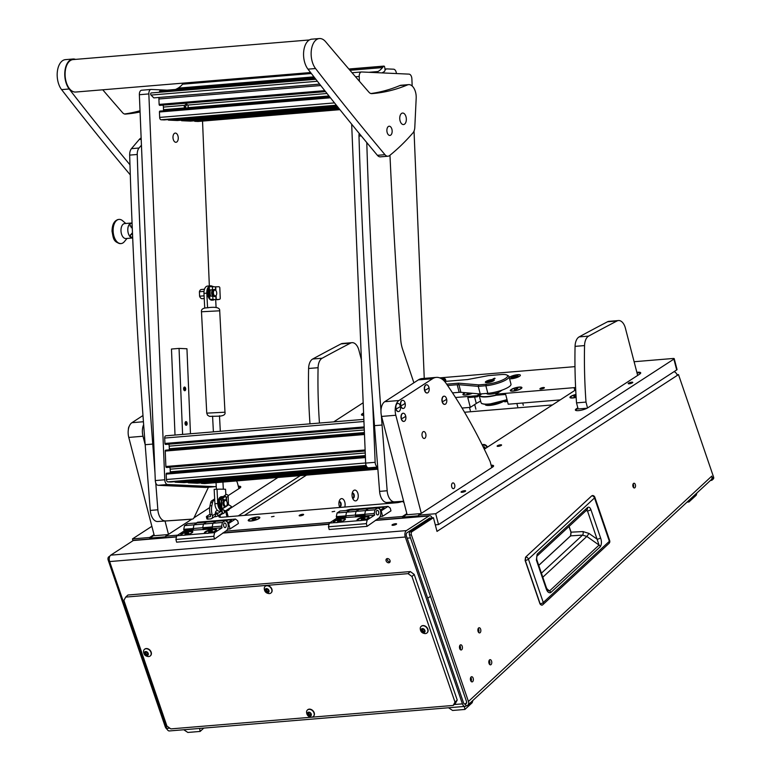 <?xml version="1.0" encoding="UTF-8"?>
<svg xmlns="http://www.w3.org/2000/svg" width="771" height="771" viewBox="0 0 771 771"><rect width="100%" height="100%" fill="white"/><g stroke="black" fill="none" stroke-linecap="round" stroke-linejoin="round"><path stroke-width="1.16" d="M634.899 487.715A2.371 1.34 85.3 0 0 635.439 485.007A2.371 1.34 85.3 0 0 633.974 483.244A2.371 1.34 85.3 0 0 633.454 483.494A2.371 1.34 85.3 0 0 632.904 486.202A2.371 1.34 85.3 0 0 634.369 487.966A2.371 1.34 85.3 0 0 634.899 487.715M633.367 487.349A2.371 1.34 85.3 0 0 633.087 484.015M387.341 558.57A2.371 1.783 -132.8 0 0 386.454 558.946A2.371 1.783 -132.8 0 0 386.377 561.394A2.371 1.783 -132.8 0 0 388.786 562.791A2.371 1.783 -132.8 0 0 389.673 562.425A2.371 1.783 -132.8 0 0 389.75 559.977A2.371 1.783 -132.8 0 0 387.341 558.57M387.167 558.599A2.371 1.783 -132.8 0 0 387.803 560.777A2.371 1.783 -132.8 0 0 389.904 561.76A2.371 1.783 -132.8 0 0 390.078 561.741M395.523 523.721A2.371 0.569 -14.6 0 0 393.123 524.299A2.371 0.569 -14.6 0 0 392.005 525.109A2.371 0.569 -14.6 0 0 393.075 525.311A2.371 0.569 -14.6 0 0 395.465 524.733A2.371 0.569 -14.6 0 0 396.593 523.914A2.371 0.569 -14.6 0 0 395.523 523.721M167.201 729.385A4.616 3.479 -132.8 0 1 165.206 726.658L108.171 560.064A2.313 1.311 -94.7 0 1 108.586 556.97A2.313 1.311 -94.7 0 1 108.721 556.864L109.916 556.084M489.518 664.303A2.602 1.475 85.3 0 0 489.18 660.352M491.088 664.563A2.602 1.475 85.3 0 0 491.686 661.595A2.602 1.475 85.3 0 0 490.077 659.658A2.602 1.475 85.3 0 0 489.508 659.928A2.602 1.475 85.3 0 0 488.901 662.906A2.602 1.475 85.3 0 0 490.51 664.843A2.602 1.475 85.3 0 0 491.088 664.563M471.091 681.362A2.602 1.475 85.3 0 0 470.763 677.41M472.671 681.622A2.602 1.475 85.3 0 0 473.269 678.653A2.602 1.475 85.3 0 0 471.659 676.716A2.602 1.475 85.3 0 0 471.081 676.986A2.602 1.475 85.3 0 0 470.483 679.964A2.602 1.475 85.3 0 0 472.093 681.892A2.602 1.475 85.3 0 0 472.671 681.622M478.579 632.384A2.602 1.475 85.3 0 0 478.251 628.423M480.16 632.644A2.602 1.475 85.3 0 0 480.757 629.666A2.602 1.475 85.3 0 0 479.148 627.739A2.602 1.475 85.3 0 0 478.569 628.008A2.602 1.475 85.3 0 0 477.972 630.986A2.602 1.475 85.3 0 0 479.581 632.914A2.602 1.475 85.3 0 0 480.16 632.644M460.162 649.442A2.602 1.475 85.3 0 0 459.834 645.481M461.742 649.702A2.602 1.475 85.3 0 0 462.34 646.724A2.602 1.475 85.3 0 0 460.73 644.797A2.602 1.475 85.3 0 0 460.152 645.067A2.602 1.475 85.3 0 0 459.555 648.045A2.602 1.475 85.3 0 0 461.164 649.972A2.602 1.475 85.3 0 0 461.742 649.702M176.443 536.944L133.277 540.529L110.745 555.159L406.404 530.602L428.927 515.982L375.313 520.435M406.404 530.602A4.616 2.621 85.3 0 0 405.295 537.011L462.417 703.856A4.616 2.621 85.3 0 0 465.038 706.39A4.616 2.621 85.3 0 0 466.06 705.908L465.356 703.856A2.313 1.311 85.3 0 1 464.846 704.096A2.313 1.311 85.3 0 1 463.535 702.824L406.413 535.98A2.313 1.311 85.3 0 1 406.963 532.78L429.495 518.151A2.313 1.311 85.3 0 1 429.861 518.016A2.313 1.311 85.3 0 1 430.71 518.44M405.295 537.011L109.646 561.567L166.767 728.412A4.616 2.621 -94.7 0 0 169.379 730.947L465.038 706.39M633.434 484.737L632.866 484.786M710.438 480.458L711.305 480.391A2.313 1.735 -132.8 0 0 712.163 480.025A2.313 1.735 -132.8 0 0 712.491 478.174L711.787 476.112A4.616 3.479 47.2 0 1 711.132 479.813L467.795 705.176A4.616 3.479 -132.8 0 0 468.44 701.475L711.787 476.112M109.646 561.567A4.616 2.621 -94.7 0 1 110.745 555.159M464.296 703.942L465.356 703.856A2.313 1.735 -132.8 0 0 466.224 703.489A2.313 1.735 -132.8 0 0 466.551 701.629L409.507 535.045A2.313 1.311 85.3 0 1 410.066 531.836L431.548 517.89L433.447 517.726L411.955 531.682A2.313 1.311 85.3 0 0 411.406 534.881L468.44 701.475M466.06 705.908A4.616 3.479 -132.8 0 0 467.795 705.176M677.083 374.725L678.499 374.61L713.609 477.143A2.313 1.735 47.2 0 1 713.281 478.993L712.163 480.025M678.499 374.61L437.003 531.402L433.447 517.726M674.095 371.641A4.616 3.633 57 0 1 677.304 375.39M133.277 540.529A4.616 2.621 -94.7 0 1 134.019 540.269L176.492 536.741M432.126 517.842A4.616 2.621 85.3 0 0 429.669 515.712A4.616 2.621 85.3 0 0 428.927 515.982M410.49 537.898L407.165 538.177M525.552 557.288L525.311 560.478L525.774 556.961L591.858 495.763A2.66 1.995 47.2 0 1 594.518 497.95A2.66 0.887 -18.9 0 0 594.846 497.266A2.66 2.66 0 0 0 592.6 495.483M525.196 560.478L539.951 603.789L541.791 605.245A2.66 2.66 0 0 0 542.9 604.628A2.66 1.995 -132.8 0 0 543.276 602.498L528.434 559.148L594.518 497.95L609.36 541.3L543.276 602.498A2.66 0.887 -18.9 0 1 540.153 603.828L525.311 560.478A2.66 0.887 -18.9 0 0 528.434 559.148A2.66 1.995 47.2 0 0 525.774 556.961L591.627 495.936M587.068 509.737A2.66 1.995 -132.8 0 0 587.444 507.607C588.813 506.653 589.95 507.308 590.875 509.573A2.66 0.887 161.1 0 1 587.492 510.942L599.077 545.087L549.578 590.933L548.017 590.547L546.379 587.666L536.703 559.409A2.66 0.887 -18.9 0 1 536.375 560.083L537.136 554.204A2.66 1.995 47.2 0 1 536.761 556.334L587.068 509.737M590.875 509.573L600.561 537.859C601.794 541.319 601.708 544.278 600.291 546.716L550.793 592.552C548.788 593.284 547.208 591.877 546.051 588.34A2.66 0.887 -18.9 0 0 546.379 587.666M550.793 592.552A2.66 1.995 -132.8 0 0 549.578 590.933L546.88 588.89M600.291 546.716A2.66 1.995 -132.8 0 0 599.077 545.087L586.837 536.433L582.519 535.122L570.656 535.855L571.128 532.298L569.104 526.381M600.561 537.859A2.66 0.887 161.1 0 1 597.178 539.218L589.015 533.455L582.992 531.566A2.66 1.407 -93.6 0 1 582.519 535.122L541.425 573.181M586.076 510.161L587.492 510.942L586.076 510.662M414.21 574.424L411.974 576.496L454.986 702.121L457.222 700.058L455.43 703.383L453.203 705.446L170.815 728.894L166.912 726.041L123.9 600.416L125.683 597.091L408.071 573.643L410.307 571.571L414.21 574.424L457.222 700.058M125.683 597.091L127.919 595.019L410.307 571.571M453.203 705.446L454.986 702.121M411.974 576.496L408.071 573.643M687.048 502.123L688.956 501.96L696.213 495.242L696.888 493.016M688.696 500.601L688.956 501.96M448.529 707.768L452.606 710.467L464.923 709.445L472.18 702.718L472.854 700.492M464.344 706.448L464.923 709.445M183.768 729.752L187.845 732.45L200.161 731.428L203.766 728.094M199.583 728.441L200.161 731.428M421.727 629.541A0.655 0.492 47.2 0 1 421.515 629.522L421.38 630.283A0.655 0.492 47.2 0 1 421.689 631.198L422.335 631.902A0.655 0.492 47.2 0 1 423.212 632.297L423.992 632.23A0.655 0.492 47.2 0 1 424.561 631.719L424.705 630.948A0.655 0.492 47.2 0 1 424.387 630.032L423.751 629.338A0.655 0.492 47.2 0 1 422.865 628.943L422.084 629.001A0.655 0.492 47.2 0 1 421.727 629.541M422.055 629.367L422.219 629.512A0.655 0.492 47.2 0 1 422.527 630.427L423.163 631.131A0.655 0.492 47.2 0 1 424.05 631.526L424.204 631.719M422.344 628.577A2.284 1.725 47.2 0 1 424.917 630.466A2.284 1.725 47.2 0 1 423.742 632.654A2.284 1.725 47.2 0 1 421.168 630.774A2.284 1.725 47.2 0 1 422.344 628.577M422.72 625.763A4.385 3.306 47.2 0 1 427.182 628.365A4.385 3.306 47.2 0 1 427.038 632.895A4.385 3.306 47.2 0 1 425.399 633.589A4.385 3.306 47.2 0 1 425.158 633.598C421.959 633.27 420.32 631.497 420.224 628.278A4.385 3.306 47.2 0 1 421.072 626.457A4.385 3.306 47.2 0 1 422.72 625.763M427.144 632.798A4.385 3.306 -132.8 0 0 427.25 632.702A4.385 3.306 -132.8 0 0 427.394 628.163A4.385 3.306 -132.8 0 0 422.932 625.57A4.385 3.306 -132.8 0 0 421.284 626.264A4.385 3.306 -132.8 0 0 421.188 626.36M421.968 629.444L422.72 628.75A0.655 0.492 47.2 0 1 422.556 628.77M424.831 631.459A0.655 0.492 47.2 0 1 424.879 631.112L424.108 631.796M145.025 652.517A0.655 0.492 47.2 0 1 144.813 652.497L144.678 653.268A0.655 0.492 47.2 0 1 144.987 654.174L145.632 654.878A0.655 0.492 47.2 0 1 146.519 655.273L147.29 655.205A0.655 0.492 47.2 0 1 147.868 654.695L148.003 653.924A0.655 0.492 47.2 0 1 147.695 653.018L147.049 652.314A0.655 0.492 47.2 0 1 146.162 651.919L145.391 651.977A0.655 0.492 47.2 0 1 145.025 652.517M145.353 652.343L145.517 652.488A0.655 0.492 47.2 0 1 145.825 653.403L146.471 654.107A0.655 0.492 47.2 0 1 147.348 654.502L147.502 654.695M145.642 651.553A2.284 1.725 47.2 0 1 148.215 653.442A2.284 1.725 47.2 0 1 147.039 655.629A2.284 1.725 47.2 0 1 144.466 653.75A2.284 1.725 47.2 0 1 145.642 651.553M146.018 648.739A4.385 3.306 47.2 0 1 150.48 651.341A4.385 3.306 47.2 0 1 150.335 655.87A4.385 3.306 47.2 0 1 148.697 656.564A4.385 3.306 47.2 0 1 148.456 656.584C145.256 656.246 143.618 654.473 143.531 651.254A4.385 3.306 47.2 0 1 144.37 649.433A4.385 3.306 47.2 0 1 146.018 648.739M150.441 655.774A4.385 3.306 -132.8 0 0 150.547 655.678A4.385 3.306 -132.8 0 0 150.692 651.138A4.385 3.306 -132.8 0 0 146.23 648.546A4.385 3.306 -132.8 0 0 144.582 649.24A4.385 3.306 -132.8 0 0 144.485 649.336M148.128 654.434A0.655 0.492 47.2 0 1 148.177 654.087L147.415 654.772M308.053 713.117A0.655 0.492 47.2 0 1 307.841 713.088L307.706 713.859A0.655 0.492 47.2 0 1 308.014 714.775L308.66 715.469A0.655 0.492 47.2 0 1 309.547 715.873L310.327 715.806A0.655 0.492 47.2 0 1 310.896 715.286L311.031 714.524A0.655 0.492 47.2 0 1 310.723 713.609L310.077 712.905A0.655 0.492 47.2 0 1 309.2 712.51L308.419 712.577A0.655 0.492 47.2 0 1 308.053 713.117M308.381 712.934L308.545 713.079A0.655 0.492 47.2 0 1 308.853 713.994L309.499 714.698A0.655 0.492 47.2 0 1 310.385 715.093L310.53 715.286M308.67 712.153A2.284 1.725 47.2 0 1 311.243 714.033A2.284 1.725 47.2 0 1 310.067 716.23A2.284 1.725 47.2 0 1 307.494 714.341A2.284 1.725 47.2 0 1 308.67 712.153M309.046 709.339A4.385 3.306 47.2 0 1 313.508 711.932A4.385 3.306 47.2 0 1 313.363 716.471A4.385 3.306 47.2 0 1 311.725 717.165A4.385 3.306 47.2 0 1 311.484 717.175C308.284 716.837 306.646 715.064 306.559 711.855A4.385 3.306 47.2 0 1 307.407 710.033A4.385 3.306 47.2 0 1 309.046 709.339M313.469 716.365A4.385 3.306 -132.8 0 0 313.575 716.269A4.385 3.306 -132.8 0 0 313.72 711.739A4.385 3.306 -132.8 0 0 309.258 709.137A4.385 3.306 -132.8 0 0 307.619 709.831A4.385 3.306 -132.8 0 0 307.513 709.937M308.294 713.011L309.046 712.317A0.655 0.492 47.2 0 1 308.892 712.337M311.156 715.025A0.655 0.492 47.2 0 1 311.205 714.678L310.443 715.372M265.744 589.545A0.655 0.492 47.2 0 1 265.532 589.526L265.397 590.287A0.655 0.492 47.2 0 1 265.716 591.203L266.352 591.906A0.655 0.492 47.2 0 1 267.238 592.301L268.019 592.234A0.655 0.492 47.2 0 1 268.587 591.714L268.722 590.952A0.655 0.492 47.2 0 1 268.414 590.037L267.768 589.333A0.655 0.492 47.2 0 1 266.891 588.938L266.111 589.005A0.655 0.492 47.2 0 1 265.744 589.545M266.072 589.362L266.236 589.516A0.655 0.492 47.2 0 1 266.544 590.422L267.19 591.126A0.655 0.492 47.2 0 1 268.077 591.521L268.221 591.714M266.361 588.581A2.284 1.725 47.2 0 1 268.934 590.461A2.284 1.725 47.2 0 1 267.759 592.658A2.284 1.725 47.2 0 1 265.185 590.779A2.284 1.725 47.2 0 1 266.361 588.581M266.737 585.767A4.385 3.306 47.2 0 1 271.199 588.36A4.385 3.306 47.2 0 1 271.064 592.899A4.385 3.306 47.2 0 1 269.416 593.593A4.385 3.306 47.2 0 1 269.175 593.603C265.976 593.265 264.337 591.492 264.251 588.283A4.385 3.306 47.2 0 1 265.099 586.461A4.385 3.306 47.2 0 1 266.737 585.767M271.161 592.793A4.385 3.306 -132.8 0 0 271.276 592.706A4.385 3.306 -132.8 0 0 271.411 588.167A4.385 3.306 -132.8 0 0 266.949 585.565A4.385 3.306 -132.8 0 0 265.311 586.259A4.385 3.306 -132.8 0 0 265.205 586.365M265.995 589.439L266.737 588.745A0.655 0.492 47.2 0 1 266.583 588.774M268.857 591.463A0.655 0.492 47.2 0 1 268.896 591.106L268.135 591.8M509.564 378.744A6.062 1.455 -14.6 0 0 519.481 376.315A6.062 1.455 -14.6 0 0 520.367 375.198A6.062 1.455 -14.6 0 0 515.953 374.918A6.062 1.455 -14.6 0 0 509.525 377.144A6.062 1.455 -14.6 0 0 509.207 377.366M334.701 511.298L332.118 511.761L334.701 511.298M274.052 516.339L271.469 516.801L274.052 516.339M632.422 382.821A2.371 0.569 -14.6 0 0 632.779 382.387A2.371 0.569 -14.6 0 0 631.054 382.271A2.371 0.569 -14.6 0 0 628.538 383.139A2.371 0.569 -14.6 0 0 628.192 383.572A2.371 0.569 -14.6 0 0 629.917 383.688A2.371 0.569 -14.6 0 0 632.422 382.821M465.279 491.329A2.371 0.569 -14.6 0 0 465.636 490.896A2.371 0.569 -14.6 0 0 463.911 490.79A2.371 0.569 -14.6 0 0 461.395 491.657A2.371 0.569 -14.6 0 0 461.048 492.091A2.371 0.569 -14.6 0 0 462.773 492.197A2.371 0.569 -14.6 0 0 465.279 491.329M303.292 514.922A2.313 0.559 -14.6 0 0 303.629 514.498A2.313 0.559 -14.6 0 0 301.953 514.392A2.313 0.559 -14.6 0 0 299.505 515.24A2.313 0.559 -14.6 0 0 299.158 515.664A2.313 0.559 -14.6 0 0 300.844 515.77A2.313 0.559 -14.6 0 0 303.292 514.922M544.047 388.131A2.313 0.559 -14.6 0 0 544.384 387.707A2.313 0.559 -14.6 0 0 542.697 387.601A2.313 0.559 -14.6 0 0 540.249 388.449A2.313 0.559 -14.6 0 0 539.912 388.873A2.313 0.559 -14.6 0 0 541.589 388.979A2.313 0.559 -14.6 0 0 544.047 388.131A4.009 4.009 0 0 0 540.442 389.076M575.966 394.434A6.004 1.446 -14.6 0 0 570.829 396.381A6.004 1.446 -14.6 0 0 570.222 397.778A6.004 1.446 -14.6 0 0 576.149 397.364M363.604 413.034A6.004 1.446 -14.6 0 0 362.36 413.69A6.004 1.446 -14.6 0 0 361.744 415.097A6.004 1.446 -14.6 0 0 363.7 415.328M512.079 389.008L511.366 389.49A23.091 5.542 -14.6 0 0 512.079 389.008A6.004 1.446 -14.6 0 1 518.883 387.109A6.004 1.446 -14.6 0 1 521.832 387.977A6.004 1.446 -14.6 0 1 521.032 388.69A6.004 1.446 -14.6 0 1 515.385 390.752A6.004 1.446 -14.6 0 1 510.566 390.907A6.004 1.446 -14.6 0 1 510.518 390.039L511.366 389.49M465.26 392.68A6.004 1.446 -14.6 0 0 463.795 393.441A6.004 1.446 -14.6 0 0 463.188 394.839A6.004 1.446 -14.6 0 0 472.401 393.287M354.034 509.226A6.004 1.446 -14.6 0 0 345.967 510.527M258.94 518.604A6.004 1.446 -14.6 0 0 259.74 517.9A6.004 1.446 -14.6 0 0 256.145 517.11A6.004 1.446 -14.6 0 0 249.091 519.423A6.004 1.446 -14.6 0 0 248.474 520.82A6.004 1.446 -14.6 0 0 253.293 520.666A6.004 1.446 -14.6 0 0 258.94 518.604M497.459 445.734A2.313 0.559 165.4 0 1 499.907 444.886A2.313 0.559 165.4 0 1 501.584 445.002A2.313 0.559 165.4 0 1 501.246 445.426A2.313 0.559 165.4 0 1 498.798 446.264A2.313 0.559 165.4 0 1 497.122 446.158A2.313 0.559 165.4 0 1 497.459 445.734M300.295 475.63L238.278 515.895M277.897 477.49L229.16 509.13M227.252 510.373L226.626 510.778A6.929 1.667 -14.6 0 0 225.691 511.626L224.351 512.493M480.641 401.142A23.091 5.542 -14.6 0 0 476.285 403.493L470.32 407.367L462.041 408.052M455.507 397.508L476.97 395.725L477.249 396.814L467.785 397.595L470.32 407.367M560.209 399.898L508.214 404.216L505.68 394.453L496.206 395.244L495.926 394.154L501.892 390.28A11.546 2.776 165.4 0 0 502.22 390.059M674.22 358.679L677.044 369.531A2.313 0.559 165.4 0 1 676.697 369.945L673.883 359.103A2.313 0.559 -14.6 0 0 674.22 358.679A2.313 0.559 -14.6 0 0 673.179 358.476L634.109 361.724M435.297 524.849L438.526 524.579L676.697 369.945M333.747 421.862L363.18 402.751M577.816 407.84L576.39 408.765A6.929 1.667 -14.6 0 0 575.368 410.037A6.929 1.667 -14.6 0 0 580.409 410.365A6.929 1.667 -14.6 0 0 587.762 407.82L639.689 374.108A6.929 1.667 -14.6 0 0 640.711 372.836A6.929 1.667 -14.6 0 0 636.865 372.326M265.648 478.502A6.004 1.446 -14.6 0 0 268.366 478.28M406.857 513.631L402.443 516.493L378.204 518.507M438.526 524.579L435.702 513.727L418.547 515.153L492.573 467.101A6.929 1.667 -14.6 0 0 493.594 465.829A6.929 1.667 -14.6 0 0 491.108 465.202M435.702 513.727L673.883 359.103M574.983 366.639L439.701 377.867M151.877 526.314L132.467 538.91L132.949 540.741M154.036 534.621L149.622 537.483L132.467 538.91M228.062 495.686L239.752 488.091A6.929 1.667 -14.6 0 0 240.774 486.819A6.929 1.667 -14.6 0 0 238.287 486.202M177.658 535.151L165.726 536.144L191.94 519.124M193.974 517.804L209.693 507.597M330.219 522.487L225.633 531.171M476.97 395.725L479.755 393.923M574.819 390.415L574.096 387.659L495.926 394.154M574.096 387.659A6.929 1.667 165.4 0 1 575.609 387.63M484.294 449.185L575.715 389.827M222.655 513.592L219.889 515.394A6.929 1.667 -14.6 0 0 218.868 516.666A6.929 1.667 -14.6 0 0 221.99 517.245L396.448 502.759A6.929 1.667 -14.6 0 0 402.423 501.449M227.04 516.83L225.691 511.626M154.2 535.267L149.786 538.139L165.9 536.799L165.726 536.144M149.786 538.139L149.622 537.483M407.021 514.276L402.616 517.139L418.72 515.799L418.547 515.153M402.616 517.139L402.443 516.493M510.518 390.039L511.414 389.702M477.249 396.814L481.856 393.827M493.536 466.185A6.929 1.667 -14.6 0 0 491.281 465.857M577.98 408.495L576.554 409.42A6.929 1.667 -14.6 0 0 575.59 410.326M640.662 373.193A6.929 1.667 -14.6 0 0 637.039 372.981M240.716 487.185A6.929 1.667 -14.6 0 0 238.461 486.848M507.183 400.265A2.371 0.569 -14.6 0 0 504.668 401.132A2.371 0.569 -14.6 0 0 504.311 401.566A2.371 0.569 -14.6 0 0 507.453 401.305M487.436 447.141A4.009 3.151 -123 0 0 482.212 444.954M464.527 412.244L552.45 404.939M481.586 403.349A2.371 0.569 -14.6 0 0 481.576 403.455A2.371 0.569 -14.6 0 0 482.145 403.667M344.743 507.048A5.426 3.084 85.3 0 0 344.82 502.2A5.426 3.084 85.3 0 0 339.568 500.283A5.426 3.084 85.3 0 0 339.211 505.843A5.426 3.084 85.3 0 0 339.818 507.463M339.491 506.74A2.602 1.475 85.3 0 0 339.905 506.807A2.602 1.475 85.3 0 0 341.033 503.347A2.602 1.475 85.3 0 0 339.481 501.622A2.602 1.475 85.3 0 0 339.086 501.757M339.645 506.788A2.602 1.475 85.3 0 0 340.512 503.386A2.602 1.475 85.3 0 0 339.221 501.69M352.337 497.324A5.426 3.084 85.3 0 0 353.359 499.589A5.426 3.084 85.3 0 0 357.137 499.965A5.426 3.084 85.3 0 0 357.956 493.681A5.426 3.084 85.3 0 0 352.704 491.753A5.426 3.084 85.3 0 0 352.337 497.324M352.626 498.211A2.602 1.475 85.3 0 0 353.041 498.278A2.602 1.475 85.3 0 0 354.168 494.818A2.602 1.475 85.3 0 0 352.607 493.103A2.602 1.475 85.3 0 0 352.212 493.238M352.771 498.259A2.602 1.475 85.3 0 0 353.648 494.866A2.602 1.475 85.3 0 0 352.357 493.161M244.436 515.385L306.453 475.119M430.507 596.359L427.703 598.171M361.994 520.386A6.235 1.494 -14.6 0 0 368.162 518.189A6.235 1.494 -14.6 0 0 368.981 517.447A6.235 1.494 -14.6 0 0 365.261 516.637A6.235 1.494 -14.6 0 0 357.927 519.037A6.235 1.494 -14.6 0 0 357.291 520.492A6.235 1.494 -14.6 0 0 358.13 520.714L367.169 519.962L366.379 523.644L367.083 526.352L378.879 518.064A5.773 3.277 85.3 0 0 380.46 510.701L380.17 509.612L377.973 507.867L368.499 508.658L365.512 510.595L368.499 508.658L349.552 510.229L346.565 512.166L349.552 510.229L340.069 511.019L337.091 512.956L346.565 512.166L345.774 515.847L346.198 517.476L336.127 518.652L329.265 523.104L338.305 522.352A6.235 1.494 -14.6 0 0 344.473 520.155A6.235 1.494 -14.6 0 0 345.292 519.423A6.235 1.494 -14.6 0 0 341.572 518.604A6.235 1.494 -14.6 0 0 334.238 521.003A6.235 1.494 -14.6 0 0 333.602 522.459A6.235 1.494 -14.6 0 0 334.441 522.68M376.277 513.409A2.313 1.311 85.3 0 0 377.665 514.941A2.313 1.311 85.3 0 0 378.667 511.857A2.313 1.311 85.3 0 0 377.279 510.335A2.313 1.311 85.3 0 0 376.277 513.409M377.973 507.867L374.995 509.804L365.512 510.595L364.731 514.276L365.155 515.905L364.558 516.291L346.198 517.476M374.995 509.804L374.205 513.486L364.731 514.276L365.512 510.595L346.565 512.166L345.774 515.847L355.258 515.067L356.038 511.385L355.258 515.067L364.731 514.276L365.011 515.356L355.537 516.146A5.773 3.277 85.3 0 0 355.807 517.013M374.205 513.486L374.629 515.115L365.155 515.905M374.629 515.115L367.169 519.962M366.379 523.644L328.475 526.786L329.178 529.504L367.083 526.352M328.475 526.786L329.265 523.104M359.026 509.438L356.038 511.385L359.026 509.438M355.672 516.686L355.537 516.146M338.305 522.352L358.13 520.714M360.317 509.332A6.235 1.494 -14.6 0 0 359.199 508.793L355.325 509.111A6.235 1.494 -14.6 0 0 351.962 510.026M380.228 509.804A6.235 1.494 -14.6 0 0 383.081 508.503A6.235 1.494 -14.6 0 0 383.91 507.761A6.235 1.494 -14.6 0 0 382.888 506.826L379.024 507.145A6.235 1.494 -14.6 0 0 375.65 508.06M336.86 518.594A5.773 3.277 -94.7 0 1 336.58 517.717L336.301 516.637L345.774 515.847L346.063 516.936L336.58 517.717M336.301 516.637L337.091 512.956M349.032 510.277L350.159 509.544L355.325 509.111M388.064 506.393L390.261 508.137L390.964 510.855L382.599 516.281L381.192 510.855L388.064 506.393L382.888 506.826M380.132 516.483L382.599 516.281M380.508 510.913L381.192 510.855M379.024 507.145L359.199 508.793M515.953 375.342L511.886 376.614L513.939 376.489L512.696 377.327L516.406 376.287L514.864 376.209L515.953 375.342M510.826 377.279A3.691 0.887 -14.6 0 0 512.493 377.588A3.691 0.887 -14.6 0 0 516.233 376.691A3.691 0.887 -14.6 0 0 517.977 375.419A3.691 0.887 -14.6 0 0 516.31 375.111A3.691 0.887 -14.6 0 0 512.58 376.007A3.691 0.887 -14.6 0 0 510.826 377.279L511.106 378.359A3.691 0.887 -14.6 0 0 512.021 378.696M517.63 377.231A3.691 0.887 -14.6 0 0 518.266 376.499L517.977 375.419M492.206 379.534A4.616 1.108 -14.6 0 0 487.532 380.652A4.616 1.108 -14.6 0 0 485.354 382.243A4.616 1.108 -14.6 0 0 487.436 382.638A4.616 1.108 -14.6 0 0 492.11 381.51A4.616 1.108 -14.6 0 0 494.298 379.92A4.616 1.108 -14.6 0 0 492.206 379.534M494.751 378.185L493.035 378.86L494.751 378.185M446.66 384.16L458.668 383.168L478.733 384.874L486.173 384.257A14.437 3.47 -14.6 0 0 502.22 380.142A14.437 3.47 -14.6 0 0 506.952 375.072L508.301 375.805A15.593 3.739 165.4 0 1 509.005 376.576A15.593 3.739 165.4 0 1 501.632 381.934A15.593 3.739 165.4 0 1 485.855 385.731L478.251 386.367L458.909 384.71L460.885 392.304A6.929 1.667 -14.6 0 0 459.159 392.333L452.519 392.882M486.173 384.257L485.855 385.731L487.831 393.326L480.227 393.962L478.251 386.367L478.733 384.874M506.952 375.072A14.437 3.47 -14.6 0 0 501.092 374.571L488.332 375.631L467.534 379.554L445.571 381.375A8.086 1.937 165.4 0 1 444.607 381.433M442.641 379.554A8.086 1.937 165.4 0 1 443.113 379.216L443.71 378.831A2.313 0.559 -14.6 0 0 443.951 378.291A2.313 0.559 -14.6 0 0 443.007 378.214L440.867 378.388M487.831 393.326A15.593 3.739 -14.6 0 0 503.598 389.538A15.593 3.739 -14.6 0 0 510.98 384.17L509.005 376.576M480.227 393.962L460.885 392.304M459.159 392.333L457.184 384.729L447.594 385.529M443.951 378.291L445.291 379.024A3.46 0.829 165.4 0 1 445.455 379.197A3.46 0.829 165.4 0 1 444.944 379.833L444.347 380.219A6.929 1.667 -14.6 0 0 443.826 380.604M457.184 384.729L458.909 384.71M458.668 383.168L458.138 384.787M486.424 393.441A9.821 2.361 -14.6 0 0 491.079 394.087A9.821 2.361 -14.6 0 0 498.423 392.535M209.433 533.06A6.235 1.494 -14.6 0 0 215.601 530.853A6.235 1.494 -14.6 0 0 216.42 530.12A6.235 1.494 -14.6 0 0 212.69 529.301A6.235 1.494 -14.6 0 0 205.365 531.711A6.235 1.494 -14.6 0 0 204.72 533.156A6.235 1.494 -14.6 0 0 205.558 533.378L214.598 532.626L213.818 536.308L214.521 539.025L226.317 530.727A5.773 3.277 85.3 0 0 227.888 523.364L227.609 522.285L225.411 520.541L215.938 521.321L212.95 523.258L215.938 521.321L196.981 522.902L194.003 524.839L196.981 522.902L187.507 523.682L184.52 525.62L194.003 524.839L193.213 528.52L193.637 530.149L183.565 531.315L176.694 535.778L185.734 535.026A6.235 1.494 -14.6 0 0 191.902 532.819A6.235 1.494 -14.6 0 0 192.731 532.086A6.235 1.494 -14.6 0 0 189.001 531.267A6.235 1.494 -14.6 0 0 181.677 533.677A6.235 1.494 -14.6 0 0 181.031 535.122A6.235 1.494 -14.6 0 0 181.869 535.344M223.715 526.082A2.313 1.311 85.3 0 0 225.103 527.605A2.313 1.311 85.3 0 0 226.105 524.531A2.313 1.311 85.3 0 0 224.718 522.998A2.313 1.311 85.3 0 0 223.715 526.082M225.411 520.541L222.424 522.478L212.95 523.258L212.17 526.94L212.584 528.569L211.986 528.954L193.637 530.149M222.424 522.478L221.643 526.159L212.17 526.94L212.95 523.258L194.003 524.839L193.213 528.52L202.686 527.73L203.477 524.049L202.686 527.73L212.17 526.94L212.449 528.029L202.975 528.819A5.773 3.277 85.3 0 0 203.245 529.687M221.643 526.159L222.067 527.788L212.584 528.569M222.067 527.788L214.598 532.626M213.818 536.308L175.913 539.459L176.617 542.167L214.521 539.025M175.913 539.459L176.694 535.778M206.464 522.112L203.477 524.049L206.464 522.112M203.11 529.359L202.975 528.819M185.734 535.026L205.558 533.378M207.756 522.006A6.235 1.494 -14.6 0 0 206.628 521.466L202.763 521.784A6.235 1.494 -14.6 0 0 199.4 522.699M227.657 522.478A6.235 1.494 -14.6 0 0 230.519 521.167A6.235 1.494 -14.6 0 0 231.348 520.435A6.235 1.494 -14.6 0 0 230.317 519.49L226.452 519.818A6.235 1.494 -14.6 0 0 223.089 520.733M184.288 531.258A5.773 3.277 -94.7 0 1 184.018 530.39L183.739 529.301L193.213 528.52L193.492 529.6L184.018 530.39M183.739 529.301L184.52 525.62M196.47 522.94L197.588 522.208L202.763 521.784M235.492 519.066L237.69 520.81L238.393 523.519L230.037 528.945L228.63 523.519L235.492 519.066L230.317 519.49M227.57 529.157L230.037 528.945M227.946 523.576L228.63 523.519M226.452 519.818L206.628 521.466M497.054 402.838A10.389 2.496 165.4 0 1 489.585 404.322A10.389 2.496 165.4 0 1 486.395 404.274M504.504 400.669A10.389 2.496 165.4 0 1 489.864 405.401A10.389 2.496 165.4 0 1 485.171 404.534L485.104 404.245M352.829 509.323A5.368 1.291 -14.6 0 0 346.574 510.479M259.374 518.285A5.368 1.291 -14.6 0 0 259.374 518.257L259.22 517.659A5.368 1.291 -14.6 0 0 255.307 517.408A5.368 1.291 -14.6 0 0 249.611 519.375A5.368 1.291 -14.6 0 0 248.821 520.367A5.368 1.291 -14.6 0 0 252.734 520.618A5.368 1.291 -14.6 0 0 258.42 518.652A5.368 1.291 -14.6 0 0 259.22 517.659M248.821 520.367L248.975 520.965A5.368 1.291 -14.6 0 0 248.985 520.984M255.047 518.343L252.078 519.471L254.922 519.23L255.953 518.555L255.047 518.343L255.23 519.028M253.322 519.606L253.11 518.796M380.411 509.737A5.368 1.291 -14.6 0 0 383.226 507.925A5.368 1.291 -14.6 0 0 383.226 507.79A5.368 1.291 -14.6 0 0 377.703 507.896M379.496 509.072L379.737 508.494L378.85 508.561M230.78 520.984A5.368 1.291 -14.6 0 0 230.751 520.936L230.654 520.464A5.368 1.291 -14.6 0 0 225.142 520.56M227.85 522.41A5.368 1.291 -14.6 0 0 230.664 520.589A5.368 1.291 -14.6 0 0 230.654 520.464M226.925 521.736L227.175 521.157L226.288 521.235M359.161 509.429A5.368 1.291 -14.6 0 0 354.014 509.862M206.599 522.102A5.368 1.291 -14.6 0 0 201.453 522.526M365.493 519.432A5.368 1.291 -14.6 0 0 368.297 517.476A5.368 1.291 -14.6 0 0 367.709 517.09A5.368 1.291 -14.6 0 0 361.695 517.89A5.368 1.291 -14.6 0 0 357.898 520.184A5.368 1.291 -14.6 0 0 358.496 520.57A5.368 1.291 -14.6 0 0 361.936 520.406M362.197 518.613L361.165 519.288L362.071 519.5L365.04 518.372L362.197 518.613L362.409 519.423M364.317 518.844L364.134 518.16M212.921 532.096A5.368 1.291 -14.6 0 0 215.735 530.149A5.368 1.291 -14.6 0 0 215.148 529.754A5.368 1.291 -14.6 0 0 209.124 530.564A5.368 1.291 -14.6 0 0 205.337 532.848A5.368 1.291 -14.6 0 0 205.924 533.243A5.368 1.291 -14.6 0 0 209.375 533.079M209.635 531.277L208.594 531.951L209.5 532.173L212.478 531.046L209.635 531.277L209.837 532.086M211.746 531.518L211.572 530.824M341.794 521.398A5.368 1.291 -14.6 0 0 344.608 519.442A5.368 1.291 -14.6 0 0 344.02 519.056A5.368 1.291 -14.6 0 0 338.006 519.856A5.368 1.291 -14.6 0 0 334.209 522.15A5.368 1.291 -14.6 0 0 334.807 522.536A5.368 1.291 -14.6 0 0 338.247 522.372M338.508 520.579L337.476 521.254L338.373 521.466L341.351 520.338L338.508 520.579L338.72 521.389M340.628 520.81L340.445 520.126M189.232 534.062A5.368 1.291 -14.6 0 0 192.046 532.115A5.368 1.291 -14.6 0 0 191.449 531.72A5.368 1.291 -14.6 0 0 185.435 532.53A5.368 1.291 -14.6 0 0 181.648 534.814A5.368 1.291 -14.6 0 0 182.235 535.209A5.368 1.291 -14.6 0 0 185.686 535.045M185.946 533.243L184.905 533.918L185.811 534.139L188.789 533.012L185.946 533.243L186.148 534.052M188.057 533.484L187.883 532.79M575.976 394.588A5.368 1.291 -14.6 0 0 571.35 396.342A5.368 1.291 -14.6 0 0 570.559 397.325A5.368 1.291 -14.6 0 0 576.139 397.21M570.713 397.923A5.368 1.291 -14.6 0 0 570.723 397.952L570.559 397.325M576.033 395.484L573.826 396.429L576.082 396.323M575.07 396.564L574.858 395.754M363.613 413.237A5.368 1.291 -14.6 0 0 362.881 413.651A5.368 1.291 -14.6 0 0 362.091 414.634A5.368 1.291 -14.6 0 0 363.69 415.126M362.091 414.634L362.245 415.232A5.368 1.291 -14.6 0 0 362.254 415.261M521.466 388.372A5.368 1.291 -14.6 0 0 521.456 388.343L521.302 387.746A5.368 1.291 -14.6 0 0 513.679 388.517A5.368 1.291 -14.6 0 0 510.913 390.444A5.368 1.291 -14.6 0 0 518.536 389.683A5.368 1.291 -14.6 0 0 521.302 387.746M510.913 390.444L511.067 391.042A5.368 1.291 -14.6 0 0 511.077 391.07M517.823 388.449L514.392 389.75L517.823 388.449M516.406 389.471L516.185 388.584M514.594 389.731L514.469 389.239M465.645 392.709A5.368 1.291 -14.6 0 0 463.525 394.386A5.368 1.291 -14.6 0 0 471.158 393.615A5.368 1.291 -14.6 0 0 472.025 393.258M463.525 394.386L463.679 394.983A5.368 1.291 -14.6 0 0 463.689 395.012M467.804 392.902L467.014 393.682L469.896 393.075M467.216 393.663L467.081 393.171M485.691 448.279L484.149 446.669L483.398 447.344M483.966 447.238L485.065 448.683M487.07 447.382A3.18 2.506 -123 0 0 482.916 445.484A3.18 2.506 -123 0 0 482.607 445.744M487.311 447.228A3.18 2.506 -123 0 0 483.157 445.33A3.18 2.506 -123 0 0 483.041 445.416M487.976 382.281A3.576 0.858 -14.6 0 0 491.956 381.26A3.576 0.858 -14.6 0 0 493.122 380.007A3.576 0.858 -14.6 0 0 491.676 379.881A3.576 0.858 -14.6 0 0 486.414 381.751A3.576 0.858 -14.6 0 0 487.976 382.281M493.122 380.007L493.662 380.296A4.038 0.973 165.4 0 1 493.845 380.498A4.038 0.973 165.4 0 1 493.854 380.604L493.845 380.498M487.831 381.655L492.033 380.556L489.392 380.72L487.831 381.655M486.019 382.532L486.048 382.618A4.038 0.973 165.4 0 1 486.019 382.532A4.038 0.973 165.4 0 1 486.087 382.271L486.414 381.751M495.04 378.503L495.088 378.503A1.908 1.908 0 0 0 493.324 378.966L493.527 378.869M403.946 502.461A3.161 2.486 57 0 1 402.684 501.429M217.374 510.267L216.237 511.009A2.544 1.446 -94.7 0 0 215.446 513.756L215.504 514.257A3.161 2.486 57 0 1 214.54 516.647L211.562 518.584A3.161 2.486 -123 0 0 212.43 515.712L212.112 514.498L210.223 514.652A11.546 6.553 -94.7 0 1 209.972 505.843L210.666 502.615A3.46 1.966 -94.7 0 1 211.688 500.842L213.577 500.687A3.46 1.966 85.3 0 0 212.565 502.461L211.871 505.689A11.546 6.553 85.3 0 0 212.112 514.498M210.097 514.141L206.724 516.329A2.313 0.559 -14.6 0 0 206.387 516.753A2.313 0.559 -14.6 0 0 207.428 516.946L207.987 519.114L210.608 518.902A3.161 2.486 -123 0 0 211.562 518.584M207.428 516.946L210.049 516.734A0.848 0.675 -123 0 0 210.541 515.876L210.223 514.652M214.714 499.955L213.577 500.687M207.987 519.114A2.313 0.559 165.4 0 1 206.946 518.922L206.387 516.753M215.523 514.411A2.313 0.559 -14.6 0 0 217.412 513.688L217.971 515.857L222.231 513.091M224.332 511.722L224.901 511.356M217.971 515.857A2.313 0.559 165.4 0 1 214.887 516.792L214.242 516.84M221.277 511.173L217.412 513.688M214.656 498.914L211.688 500.842M226.809 505.525A3.604 2.053 -94.7 0 1 226.684 505.815A3.604 2.053 -94.7 0 1 225.354 506.923A3.604 2.053 -94.7 0 1 225.103 506.923A3.604 2.053 -94.7 0 1 223.002 503.28A3.604 2.053 -94.7 0 1 224.756 499.733A3.604 2.053 -94.7 0 1 225.016 499.743A3.604 2.053 -94.7 0 1 226.25 500.61L226.587 501.083A2.92 1.658 85.3 0 0 225.595 500.379A2.92 1.658 85.3 0 0 223.966 503.058A2.92 1.658 85.3 0 0 225.662 506.181A2.92 1.658 85.3 0 0 226.944 505.294A2.92 1.658 85.3 0 0 226.587 501.083M223.32 500.042A3.604 2.053 -94.7 0 1 223.947 499.801A3.604 2.053 -94.7 0 1 224.197 499.81M224.062 510.691L224.322 511.665A1.156 0.655 85.3 0 1 224.004 513.139L223.407 513.525A1.156 0.655 85.3 0 1 223.224 513.592A1.156 0.655 85.3 0 1 222.53 512.831L219.282 500.35A1.156 0.906 57 0 1 220.641 499.396A1.156 0.906 57 0 1 221.219 500.466L221.508 508.773A0.694 0.549 -123 0 0 221.923 509.448L224.4 510.441A1.156 0.598 17.7 0 0 225.922 510.604L231.329 507.096A1.156 0.598 17.7 0 0 231.473 506.913A1.156 0.598 17.7 0 0 230.963 506.181L228.467 504.581L228.187 496.273A1.619 1.272 -123 0 0 225.922 494.654L223.802 496.167L226.404 497.016L226.809 501.439M223.272 504.215L223.282 499.039L220.776 498.133M224.4 510.441L221.903 508.85L221.614 500.543A1.619 1.272 -123 0 0 219.35 498.914A1.619 1.272 -123 0 0 218.906 500.379L222.144 512.86A1.156 0.655 -94.7 0 0 222.838 513.621A1.156 0.655 -94.7 0 0 223.031 513.553M225.922 510.604L231.329 507.096A1.156 0.598 -162.3 0 1 231.348 507.289A1.156 0.598 -162.3 0 1 231.204 507.472M226.356 500.755L226.028 497.044L224.746 496.071L224.13 497.199L223.802 496.167L223.956 497.7A5.773 3.277 85.3 0 0 223.445 497.671A5.773 3.277 85.3 0 0 222.626 497.931M223.715 497.671L223.802 496.167M223.754 497.247L225.498 496.312M227.802 510.46A1.156 0.655 -94.7 0 1 227.618 510.518A1.156 0.655 -94.7 0 1 227.079 510.151M227.378 509.959A1.156 0.655 85.3 0 0 227.994 510.489A1.156 0.655 85.3 0 0 228.187 510.421L228.775 510.036A1.156 0.655 85.3 0 0 229.141 508.812M225.797 510.98A1.156 0.598 -162.3 0 1 224.284 510.816M223.763 497.546A6.004 3.412 85.3 0 0 222.26 497.709M220.159 498.394A6.929 3.932 -94.7 0 1 222.53 496.591A6.929 3.932 -94.7 0 1 223.677 496.784M222.53 496.591L221.45 496.678A6.929 3.932 85.3 0 0 218.154 501.468A6.929 3.932 85.3 0 0 221.489 510.306M221.2 509.197A6.929 3.932 -94.7 0 1 219.215 501.555M215.446 513.823L217.191 512.792L215.408 512.908M377.79 468.257L368.49 467.833A4.616 2.621 -94.7 0 1 365.666 463.101L351.672 124.179M412.177 86.015L411.878 78.864A4.616 2.621 85.3 0 0 409.054 74.132L361.647 71.973A4.616 2.621 85.3 0 0 361.454 71.973L352.058 72.753A4.616 2.621 -94.7 0 1 352.174 72.763M414.037 131.07L424.252 378.388M365.666 463.101L375.149 462.321L372.586 400.351M359.402 81.254L359.209 76.464L355.518 76.763M361.454 71.973A4.616 2.621 85.3 0 0 359.209 76.464M375.149 462.321A4.616 2.621 85.3 0 0 377.694 467.004M175.431 133.075A4.616 2.621 -94.7 0 1 178.246 137.633A4.616 2.621 -94.7 0 1 176 142.288A4.616 2.621 -94.7 0 1 175.807 142.298A4.616 2.621 -94.7 0 1 172.993 137.739A4.616 2.621 -94.7 0 1 175.239 133.084A4.616 2.621 -94.7 0 1 175.431 133.075M205.915 487.426A4.616 2.621 -94.7 0 1 205.722 487.455A4.616 2.621 -94.7 0 1 205.529 487.465L158.122 485.296A4.616 2.621 -94.7 0 1 155.299 480.574L139.358 94.717A4.616 2.621 -94.7 0 1 141.613 90.236A4.616 2.621 -94.7 0 1 141.806 90.226M141.613 90.236L151.087 89.446A4.616 2.621 85.3 0 1 151.28 89.446L167.056 90.159M202.532 121.086L209.346 285.916M205.529 487.465L215.013 486.674L167.596 484.516L158.122 485.296M155.299 480.574L164.772 479.784L148.842 93.927L139.358 94.717M215.013 486.674A4.616 2.621 85.3 0 0 215.196 486.674A4.616 2.621 85.3 0 0 216.227 486.193M151.087 89.446A4.616 2.621 85.3 0 0 148.842 93.927M164.772 479.784A4.616 2.621 85.3 0 0 167.596 484.516M186.013 421.602A1.85 1.05 85.3 0 0 185.936 421.612A1.85 1.05 85.3 0 0 185.04 423.472A1.85 1.05 85.3 0 0 186.168 425.293A1.85 1.05 85.3 0 0 186.245 425.293A1.85 1.05 85.3 0 0 187.141 423.433A1.85 1.05 85.3 0 0 186.013 421.602M184.587 387.052A1.85 1.05 85.3 0 0 184.51 387.052A1.85 1.05 85.3 0 0 183.614 388.912A1.85 1.05 85.3 0 0 184.741 390.733A1.85 1.05 85.3 0 0 184.818 390.733A1.85 1.05 85.3 0 0 185.715 388.873A1.85 1.05 85.3 0 0 184.587 387.052M182.602 434.41L179.045 348.405L186.948 348.762L190.466 433.765M175.017 435.046L171.47 349.032L179.045 348.405M188.085 106.841L188.095 105.906M184.269 106.668A2.371 1.947 92.6 0 1 184.539 105.328L186.225 104.133L187.777 105.058A2.371 1.947 92.6 0 1 187.883 107.68L186.013 108.865L184.645 107.94A2.371 1.947 92.6 0 1 184.269 106.668M187.16 104.442L185.252 106.706L186.871 108.672M184.645 107.94L163.519 109.694L163.413 107.082A3.46 1.966 -94.7 0 0 162.989 105.135M160.166 105.367L325.555 91.633L159.693 105.348A0.925 0.52 -94.7 0 1 159.125 104.403L158.903 98.987A2.313 1.311 -94.7 0 1 159.163 97.483M163.519 109.694A3.46 1.966 -94.7 0 1 163.462 110.812M164.252 119.91A0.925 0.52 -94.7 0 1 164.175 119.919L161.081 119.775A2.313 1.311 -94.7 0 1 159.664 117.414L159.443 111.997A0.925 0.52 -94.7 0 1 159.934 111.101L329.805 97.001L159.896 111.101M177.417 120.517A0.925 0.52 -94.7 0 1 177.34 120.517L168.521 120.122A0.925 0.52 -94.7 0 1 168.03 119.601M190.591 121.114A0.925 0.52 -94.7 0 1 190.553 121.124L181.686 120.719A0.925 0.52 -94.7 0 1 181.204 120.199M198.137 121.442A2.313 1.311 -94.7 0 1 198.051 121.461A2.313 1.311 -94.7 0 1 197.954 121.461L194.861 121.317A0.925 0.52 -94.7 0 1 194.369 120.806M190.553 121.124A0.925 0.52 -94.7 0 1 190.514 121.124L339.211 108.769L190.553 121.124M204.884 483.542A2.313 1.311 -94.7 0 1 204.787 483.562A2.313 1.311 -94.7 0 1 204.691 483.562L201.597 483.417A0.925 0.52 -94.7 0 1 201.115 482.906M197.328 483.215A0.925 0.52 -94.7 0 1 197.251 483.224L188.432 482.819A0.925 0.52 -94.7 0 1 187.941 482.299M184.163 482.617A0.925 0.52 -94.7 0 1 184.086 482.617L175.258 482.222A0.925 0.52 -94.7 0 1 174.776 481.702M170.911 482.02L366.264 465.8L170.95 482.02A0.925 0.52 -94.7 0 1 170.911 482.02L167.818 481.875A2.313 1.311 -94.7 0 1 166.411 479.514L166.189 474.098A0.925 0.52 -94.7 0 1 166.671 473.201L365.406 456.702L166.632 473.201M170.208 472.912A3.46 1.966 85.3 0 0 170.266 471.794L170.16 469.182A3.46 1.966 85.3 0 0 169.736 467.236M166.893 467.467L365.165 451.006L166.44 467.448A0.925 0.52 -94.7 0 1 165.871 466.503L165.235 451.064A0.925 0.52 -94.7 0 1 165.726 450.168L364.452 433.668M169.254 449.869A3.46 1.966 85.3 0 0 169.312 448.761L169.206 446.149A3.46 1.966 85.3 0 0 168.782 444.192M165.958 444.433L364.22 427.963L165.486 444.404A0.925 0.52 -94.7 0 1 164.917 443.46L164.695 438.053A2.313 1.311 -94.7 0 1 165.823 435.808A2.313 1.311 -94.7 0 1 165.919 435.808L363.864 419.366L165.823 435.808M396.419 73.553A4.616 2.621 85.3 0 0 393.615 69.207L386.917 68.898A4.616 2.621 85.3 0 0 386.734 68.908A4.616 2.621 85.3 0 0 385.625 69.457L385.008 70.084M384.989 69.082A4.616 2.621 -94.7 0 1 385.307 69.024A4.616 2.621 -94.7 0 1 385.5 69.014M382.05 72.898L384.237 71.616A2.313 1.311 85.3 0 0 384.999 69.149A11.546 6.553 85.3 0 0 384.787 67.809L384.623 66.981A1.156 0.655 85.3 0 0 383.958 66.094A1.156 0.655 85.3 0 0 383.91 66.094A1.156 0.655 85.3 0 0 383.592 66.277L382.522 67.588A35.225 19.988 -94.7 0 1 378.021 71.539L378.002 71.549A69.294 39.331 -94.7 0 1 375.978 72.628M183.469 83.095L182.573 84.193L311.33 73.496M175.547 89.455A69.294 39.331 85.3 0 0 178.062 88.145L178.062 88.145A35.225 19.988 85.3 0 0 182.573 84.193M319.666 84.155L153.805 97.888L319.628 84.116M153.805 97.888L151.029 95.074A1.156 0.655 -94.7 0 1 150.663 93.811A1.156 0.655 -94.7 0 1 151.222 92.944A1.156 0.655 -94.7 0 1 151.27 92.944L315.84 79.278L151.222 92.944M159.481 92.26A1.272 0.723 85.3 0 0 159.481 92.057A1.272 0.723 -94.7 0 1 160.108 90.824A1.272 0.723 -94.7 0 1 160.156 90.824L314.828 77.977L160.108 90.824M164.811 90.429A5.773 3.277 -94.7 0 1 165.351 90.303L314.761 77.9M186.139 424.484L186.042 424.493A1.041 0.588 -94.7 0 1 186.004 422.412A1.041 0.588 -94.7 0 1 186.139 424.484L185.801 425.168M186.042 424.464L186.013 424.975A1.561 0.887 -94.7 0 1 185.204 423.183A1.561 0.887 -94.7 0 1 186.148 421.91A1.561 0.887 -94.7 0 1 186.977 423.375A1.561 0.887 -94.7 0 1 186.399 424.956A1.561 0.887 -94.7 0 1 186.158 425.004M184.712 389.933L184.616 389.943A1.041 0.588 -94.7 0 1 184.577 387.861A1.041 0.588 -94.7 0 1 184.712 389.933L184.375 390.608M184.616 389.914L184.587 390.425A1.561 0.887 -94.7 0 1 183.777 388.632A1.561 0.887 -94.7 0 1 184.722 387.36A1.561 0.887 -94.7 0 1 185.551 388.825A1.561 0.887 -94.7 0 1 184.973 390.396A1.561 0.887 -94.7 0 1 184.732 390.454A1.735 0.983 -94.7 0 1 184.529 390.608A1.735 0.983 -94.7 0 1 184.433 390.646M214.945 290.069A2.92 1.658 85.3 0 0 213.403 292.903A2.92 1.658 85.3 0 0 215.186 295.891A2.92 1.658 85.3 0 0 216.372 294.994A2.92 1.658 85.3 0 0 216.025 290.783A2.92 1.658 85.3 0 0 214.945 290.069M213.644 296.141A3.604 2.053 -94.7 0 1 212.43 292.71A3.604 2.053 -94.7 0 1 213.606 289.636M212.526 295.785A3.604 2.053 -94.7 0 1 212.815 289.723M204.228 298.512L202.175 298.685A4.616 2.621 -94.7 0 1 199.583 296.209L199.4 291.746L204.016 291.361M204.084 295.833L199.583 296.209M199.4 291.746A4.616 2.621 -94.7 0 1 201.414 289.482L204.479 289.221M214.348 289.424A3.604 2.053 -94.7 0 1 215.687 290.301A3.604 2.053 -94.7 0 1 215.861 290.571L215.726 286.841L209.269 286.629L209.404 290.031L214.261 289.568M216.246 295.226A3.604 2.053 -94.7 0 1 216.121 295.515A3.604 2.053 -94.7 0 1 214.791 296.623A3.604 2.053 -94.7 0 1 214.646 296.623M211.823 291.428A3.045 1.735 85.3 0 0 212.121 295.052M214.54 296.459L209.943 296.016M218.405 299.456A1.156 0.655 85.3 0 1 218.077 299.659A1.156 0.655 85.3 0 1 218.029 299.659L209.789 299.302L217.653 299.688A1.156 0.655 -94.7 0 0 217.701 299.688A1.156 0.655 -94.7 0 0 217.75 299.678M219.147 299.399L216.256 299.514L219.147 299.399A1.156 1.156 -9.2 0 0 220.246 298.223L219.822 287.795A1.156 1.156 -9.2 0 0 218.617 286.725L215.726 286.841M219.147 299.418A1.156 1.156 170.8 0 0 220.255 298.252L219.822 287.795M210.146 295.756L210.117 295.534A5.773 3.277 -94.7 0 1 209.885 294.618L209.751 291.399A5.773 3.277 -94.7 0 1 209.914 290.503L209.751 290.002M210.126 289.973L210.29 290.474A5.773 3.277 85.3 0 0 210.502 295.505L210.522 295.727M209.866 290.118A6.004 3.412 85.3 0 0 210.049 295.765M214.454 299.543A6.929 3.932 -94.7 0 1 213.114 300.092A6.929 3.932 -94.7 0 1 211.293 299.505A6.929 3.932 -94.7 0 1 211.148 299.389M209.712 297.529A6.929 3.932 -94.7 0 1 209.346 288.576M211.273 286.455A6.929 3.932 -94.7 0 1 211.967 286.282A6.929 3.932 -94.7 0 1 213.326 286.581M211.967 286.282L210.888 286.369A6.929 3.932 85.3 0 0 210.319 286.494M209.288 287.159A6.929 3.932 85.3 0 0 207.515 293.096A6.929 3.932 85.3 0 0 209.789 299.225M209.895 299.331A6.929 3.932 85.3 0 0 210.213 299.601A6.929 3.932 85.3 0 0 212.035 300.179L213.114 300.092M403.667 501.372L387.023 502.47A11.546 6.553 -94.7 0 1 379.592 491.387L374.494 425.659L382.069 425.033L387.167 490.751A11.546 6.553 85.3 0 0 394.598 501.834L387.023 502.47M403.638 501.246L394.598 501.834M359.18 133.364A8.086 4.587 85.3 0 0 358.987 136.062A3464.652 1966.349 85.3 0 0 374.494 425.659M366.784 142.587A3464.652 1966.349 85.3 0 0 380.98 410.702M381.317 415.174A3464.652 1966.349 85.3 0 0 382.069 425.033M413.892 382.782L402.597 349.167A23.101 13.107 -94.7 0 1 400.718 339.568A4619.543 2621.805 -94.7 0 1 389.962 155.26M184.789 519.721A4.616 2.621 -94.7 0 1 184.77 519.721L192.326 519.095A4.616 2.621 85.3 0 0 192.345 519.095A4.616 2.621 85.3 0 0 194.07 517.63L207.997 488.168A4.616 2.621 85.3 0 0 208.324 487.243M192.345 519.095L184.77 519.721A4.616 2.621 -94.7 0 1 184.741 519.721L157.698 521.514A11.546 6.553 -94.7 0 1 150.268 510.431L145.17 444.703L152.754 444.077L154.981 472.796M192.326 519.095L157.698 521.514M150.268 510.431L157.853 509.795A11.546 6.553 85.3 0 0 165.283 520.878M157.853 509.795L155.761 482.935M141.151 137.932A13.859 7.864 85.3 0 0 139.243 139.503L131.456 148.649A8.086 4.587 85.3 0 0 129.673 155.106A3464.652 1966.349 85.3 0 0 145.17 444.703M141.45 145.189L139.04 148.022A8.086 4.587 85.3 0 0 137.248 154.47A3464.652 1966.349 85.3 0 0 152.754 444.077M309.364 39.957L73.043 59.589A16.287 9.242 85.3 0 0 66.027 67.308A16.287 9.242 85.3 0 0 66.884 84.068A16.287 9.242 85.3 0 0 75.741 92.038L310.588 72.541M129.962 164.792A3464.652 1966.349 -94.7 0 1 69.168 88.993A16.866 9.57 -94.7 0 1 64.976 70.653A16.866 9.57 -94.7 0 1 72.994 59.01A16.866 9.57 -94.7 0 1 75.519 59.377M130.289 174.901A3464.652 1966.349 -94.7 0 1 61.593 89.619A16.866 9.57 -94.7 0 1 57.391 71.279A16.866 9.57 -94.7 0 1 65.419 59.637L72.994 59.01M124.545 113.992A346.468 196.634 85.3 0 0 140.023 110.735M102.745 89.802A4619.543 2621.805 85.3 0 0 122.541 112.643A8.086 4.587 85.3 0 0 125.451 114.089A346.468 196.634 85.3 0 0 126.078 114.031A346.468 196.634 85.3 0 0 140.071 111.978M407.483 84.916A11.546 6.553 -94.7 0 1 408.649 84.627A11.546 6.553 -94.7 0 1 412.456 86.285A11.546 6.553 -94.7 0 1 416.186 98.196L414.798 127.408A8.086 4.587 -94.7 0 1 412.996 132.824A346.468 196.634 -94.7 0 1 389.586 155.559A8.086 4.587 -94.7 0 1 387.996 156.224A8.086 4.587 -94.7 0 1 384.98 154.692A3464.652 1966.349 -94.7 0 1 315.551 68.532A16.866 9.57 -94.7 0 1 311.349 50.192A16.866 9.57 -94.7 0 1 319.377 38.55A16.866 9.57 -94.7 0 1 324.938 40.969A16.866 9.57 -94.7 0 1 325.641 41.74A4619.543 2621.805 85.3 0 0 368.923 92.183A8.086 4.587 85.3 0 0 371.834 93.628A346.468 196.634 85.3 0 0 372.46 93.58A346.468 196.634 85.3 0 0 407.483 84.916L399.898 85.542A11.546 6.553 -94.7 0 1 401.065 85.253L408.649 84.627M387.996 156.224L380.411 156.85A8.086 4.587 -94.7 0 1 377.405 155.318A3464.652 1966.349 -94.7 0 1 307.966 69.159A16.866 9.57 -94.7 0 1 303.774 50.819A16.866 9.57 -94.7 0 1 311.792 39.176L319.377 38.55M388.382 134.771A4.616 2.621 -94.7 0 1 386.907 129.692A4.616 2.621 -94.7 0 1 389.143 126.222A4.616 2.621 -94.7 0 1 390.666 126.887A4.616 2.621 -94.7 0 1 392.131 131.966A4.616 2.621 -94.7 0 1 389.904 135.436A4.616 2.621 -94.7 0 1 388.382 134.771M401.614 123.726A5.773 3.277 -94.7 0 1 399.783 117.385A5.773 3.277 -94.7 0 1 402.568 113.048A5.773 3.277 -94.7 0 1 404.467 113.877A5.773 3.277 -94.7 0 1 406.307 120.218A5.773 3.277 -94.7 0 1 403.522 124.555A5.773 3.277 -94.7 0 1 401.614 123.726M370.918 93.542A346.468 196.634 85.3 0 0 399.898 85.542M425.756 433.851A3.46 1.966 -94.7 0 1 424.252 438.468A3.46 1.966 -94.7 0 1 422.18 436.174A3.46 1.966 -94.7 0 1 423.684 431.558A3.46 1.966 -94.7 0 1 425.756 433.851M451.71 486.742A2.891 1.638 85.3 0 0 453.444 488.65A2.891 1.638 85.3 0 0 454.697 484.805A2.891 1.638 85.3 0 0 452.962 482.897A2.891 1.638 85.3 0 0 451.71 486.742M420.956 513.592L407.136 514.739L381.597 416.427A11.546 6.553 -94.7 0 1 384.748 401.701L418.364 379.881A23.101 13.107 -94.7 0 1 422.094 378.561L436.299 377.385A23.101 13.107 85.3 0 0 432.579 378.696L418.364 379.881M384.748 401.701L398.964 400.525L432.579 378.696M398.964 400.525A11.546 6.553 85.3 0 0 395.812 415.251L381.597 416.427M421.303 513.361L395.812 415.251M436.299 377.385A23.101 13.107 85.3 0 1 446.014 383.226A461.954 262.179 85.3 0 1 490.211 461.752L491.744 467.631M168.136 534.582L154.316 535.729L128.776 437.427A11.546 6.553 -94.7 0 1 131.928 422.701L142.982 415.521M236.552 480.921A461.954 262.179 -94.7 0 1 237.391 482.742L238.923 488.631M143.657 424.648A11.546 6.553 85.3 0 0 142.992 436.241L128.776 437.427M168.483 534.361L165.023 521.023M145.16 444.597L142.992 436.241M637.665 375.419L625.397 328.176A11.546 6.553 85.3 0 0 618.467 320.543A11.546 6.553 85.3 0 0 616.983 320.987A4619.543 2621.805 85.3 0 0 588.63 336.108A11.546 6.553 85.3 0 0 584.553 345.581A346.468 196.634 85.3 0 0 585.999 402.086L587.531 407.965M616.983 320.987L607.509 321.777A4619.543 2621.805 85.3 0 0 579.156 336.888L588.63 336.108M607.509 321.777A11.546 6.553 -94.7 0 1 608.994 321.334L618.467 320.543M584.553 345.581L575.07 346.362A346.468 196.634 85.3 0 0 576.525 402.876L578.105 408.948L587.107 408.206M575.07 346.362A11.546 6.553 -94.7 0 1 579.156 336.888M576.525 402.876L585.999 402.086M309.971 423.838A346.468 196.634 -94.7 0 1 308.602 368.49A11.546 6.553 -94.7 0 1 312.689 359.016L322.162 358.226A4619.543 2621.805 -94.7 0 1 350.516 343.114L341.042 343.895A11.546 6.553 -94.7 0 1 342.526 343.461L352.01 342.671A11.546 6.553 85.3 0 0 350.516 343.114M322.162 358.226A11.546 6.553 85.3 0 0 318.086 367.709L308.602 368.49M319.454 423.048A346.468 196.634 -94.7 0 1 318.086 367.709M361.406 359.816L358.929 350.304A11.546 6.553 85.3 0 0 352.01 342.671M312.689 359.016A4619.543 2621.805 -94.7 0 1 341.042 343.895M205.924 307.908L206.975 307.812M207.187 307.793L208.768 307.677M205.847 307.908L208.719 307.677M212.208 286.272A7.392 4.192 85.3 0 0 210.762 285.819L210.628 285.819A7.392 4.192 85.3 0 0 210.396 285.829A7.392 4.192 85.3 0 0 206.801 293.144L203.958 293.375L204.72 307.899M203.958 293.375A7.392 4.192 -94.7 0 1 207.553 286.06A7.392 4.192 -94.7 0 1 207.784 286.06M206.801 293.144L207.563 307.658M215.678 299.601L216.092 307.465M222.983 489.2L219.571 489.161L225.546 489.238L225.836 494.703M220.034 511.269A7.508 4.26 -94.7 0 1 219.802 511.298A7.508 4.26 -94.7 0 1 219.571 511.308A7.508 4.26 -94.7 0 1 214.907 503.762L214.165 489.363L219.571 489.161M214.907 503.762L217.75 503.53L217.008 489.122M217.75 503.53A7.508 4.26 85.3 0 0 221.653 510.942M128.391 429.37A4.106 2.332 -94.7 0 1 129.229 426.305M400.322 406.105A4.106 2.332 85.3 0 0 397.884 403.387A4.106 2.332 85.3 0 0 397.2 403.628A4.106 2.332 85.3 0 0 396.082 408.861A4.106 2.332 85.3 0 0 398.568 411.569A4.106 2.332 85.3 0 0 399.205 411.338A4.106 2.332 85.3 0 0 400.322 406.105A9.242 2.217 165.4 0 1 398.993 407.416A9.242 2.217 -14.6 0 1 396.082 408.861M397.778 403.397A4.106 2.332 85.3 0 0 397.672 403.406A4.106 2.332 85.3 0 0 396.978 403.638A4.106 2.332 85.3 0 0 395.745 408.312A4.106 2.332 85.3 0 0 398.347 411.589A4.106 2.332 85.3 0 0 398.453 411.569M127.032 238.441L124.353 241.67A12.124 6.881 -94.7 0 1 121.057 243.578A12.124 6.881 -94.7 0 1 113.135 231.175A12.124 6.881 -94.7 0 1 119.052 219.407A12.124 6.881 -94.7 0 1 122.618 220.747L125.789 223.484M132.689 237.979L125.895 238.538A7.508 4.26 -94.7 0 1 120.989 230.866A7.508 4.26 -94.7 0 1 124.651 223.58L132.063 222.964M132.651 237.054L130.598 237.227A7.508 4.26 -94.7 0 1 127.813 230.298A7.508 4.26 -94.7 0 1 130.029 223.6L132.082 223.436M132.188 226.038L130.145 226.211L130.029 223.6M130.598 237.227L130.492 234.615L132.545 234.442M132.198 226.298L130.145 226.211M446.582 398.896A4.106 2.332 85.3 0 0 444.154 396.178A4.106 2.332 85.3 0 0 443.46 396.419A4.106 2.332 85.3 0 0 442.342 401.652A4.106 2.332 85.3 0 0 444.828 404.361A4.106 2.332 85.3 0 0 445.465 404.129A4.106 2.332 85.3 0 0 446.582 398.896A9.242 2.217 165.4 0 1 445.252 400.207A9.242 2.217 -14.6 0 1 442.342 401.652M444.038 396.188A4.106 2.332 85.3 0 0 443.932 396.198A4.106 2.332 85.3 0 0 443.248 396.429A4.106 2.332 85.3 0 0 442.005 401.103A4.106 2.332 85.3 0 0 444.616 404.38A4.106 2.332 85.3 0 0 444.722 404.361M428.975 387.505A4.106 2.332 85.3 0 0 426.536 384.787A4.106 2.332 85.3 0 0 425.852 385.028A4.106 2.332 85.3 0 0 424.734 390.251A4.106 2.332 85.3 0 0 427.221 392.969A4.106 2.332 85.3 0 0 427.857 392.738A4.106 2.332 85.3 0 0 428.975 387.505A9.242 2.217 165.4 0 1 427.645 388.815A9.242 2.217 -14.6 0 1 424.734 390.251M426.43 384.796A4.106 2.332 85.3 0 0 426.324 384.806A4.106 2.332 85.3 0 0 425.631 385.037A4.106 2.332 85.3 0 0 424.397 389.712A4.106 2.332 85.3 0 0 426.999 392.988A4.106 2.332 85.3 0 0 427.105 392.969M405.671 415.945A4.106 2.332 85.3 0 0 403.233 413.237A4.106 2.332 85.3 0 0 402.549 413.468A4.106 2.332 85.3 0 0 401.431 418.701A4.106 2.332 85.3 0 0 403.917 421.409A4.106 2.332 85.3 0 0 404.553 421.178A4.106 2.332 85.3 0 0 405.671 415.945A9.242 2.217 165.4 0 1 404.341 417.256A9.242 2.217 -14.6 0 1 401.431 418.701M403.127 413.246A4.106 2.332 85.3 0 0 403.021 413.246A4.106 2.332 85.3 0 0 402.327 413.487A4.106 2.332 85.3 0 0 401.093 418.161A4.106 2.332 85.3 0 0 403.696 421.429A4.106 2.332 85.3 0 0 403.802 421.419M405.093 403.002A4.106 2.332 85.3 0 0 402.664 400.294A4.106 2.332 85.3 0 0 401.97 400.525A4.106 2.332 85.3 0 0 400.853 405.758A4.106 2.332 85.3 0 0 403.339 408.466A4.106 2.332 85.3 0 0 403.975 408.235A4.106 2.332 85.3 0 0 405.093 403.002A9.242 2.217 165.4 0 1 403.763 404.312A9.242 2.217 -14.6 0 1 400.853 405.758M402.558 400.303A4.106 2.332 85.3 0 0 402.443 400.303A4.106 2.332 85.3 0 0 401.758 400.544A4.106 2.332 85.3 0 0 400.515 405.209A4.106 2.332 85.3 0 0 403.127 408.485A4.106 2.332 85.3 0 0 403.233 408.476M441.349 378.349L440.771 378.339M440.501 378.204L440.328 378.098A2.284 0.549 165.4 0 1 441.012 378.089A2.284 0.549 165.4 0 1 441.378 378.349M108.721 556.864L109.598 556.787M329.015 524.28L222.752 533.098M462.417 703.856L454.177 704.54M169.803 728.161L166.767 728.412M465.356 703.856L466.648 702.651M712.491 478.174L713.609 477.143M411.406 534.881L409.507 535.045M411.955 531.682L410.066 531.836M108.171 560.064L109.289 559.968M435.393 525.224L436.078 524.781M426.768 519.914L428.666 519.76M525.543 557.24L525.109 560.44L539.951 603.789L541.791 605.245M570.473 536.192L571.003 532.173L582.992 531.566M571.003 532.173L569.037 526.439M570.453 536.038L538.756 565.403M540.596 604.695L540.037 603.838M542.225 604.994A2.66 1.995 -132.8 0 0 542.9 604.628L608.984 543.43A2.66 1.995 -132.8 0 0 609.36 541.3A2.66 0.887 161.1 0 0 609.688 540.616A2.66 2.66 0 0 1 608.984 543.43M537.136 554.204L587.444 507.607M546.051 588.34L536.375 560.083M542.803 577.219L586.837 536.433L589.015 533.455M423.163 631.131L422.335 631.902M422.219 629.512L421.38 630.283M422.527 630.427L421.689 631.198M424.05 631.526L423.212 632.297M146.471 654.107L145.632 654.878M145.517 652.488L144.678 653.268M145.825 653.403L144.987 654.174M147.348 654.502L146.519 655.273M309.499 714.698L308.66 715.469M308.545 713.079L307.706 713.859M308.853 713.994L308.014 714.775M310.385 715.093L309.547 715.873M267.19 591.126L266.352 591.906M266.236 589.516L265.397 590.287M266.544 590.422L265.716 591.203M268.077 591.521L267.238 592.301M228.168 516.734L226.626 510.778M474.608 397.036L476.285 403.493M220.371 517.274L219.889 515.394M576.554 409.42L576.39 408.765M445.349 381.394L444.944 379.833L443.71 378.831M443.113 379.216L444.655 381.433M496.283 395.234A17.319 4.163 165.4 0 1 487.484 396.805A17.319 4.163 165.4 0 1 479.205 395.542M479.437 395.398A17.097 4.106 -14.6 0 0 487.532 396.506A17.097 4.106 -14.6 0 0 496.138 394.983M489.44 404.11A17.097 4.106 165.4 0 1 481.933 403.484M507.039 399.686A17.097 4.106 165.4 0 1 489.508 404.1C484.467 404.592 481.644 404.071 481.008 402.549A17.319 4.163 -14.6 0 0 489.344 403.965A17.319 4.163 -14.6 0 0 507 399.532M484.13 447.469L483.619 447.797M484.737 448.693L484.217 449.03M489.604 381.539L489.392 380.72M490.635 381.394L490.395 380.488M488.775 381.828L488.583 381.115M215.446 513.756L212.43 515.712M212.565 502.461L210.666 502.615M209.972 505.843L211.871 505.689M226.481 497.382L228.187 496.273M221.614 500.543L223.32 499.435M221.903 508.85L224.785 506.971M226.741 505.709L228.467 504.581M222.038 509.072L225.344 506.923M226.452 506.21L228.611 504.812M219.282 500.35L220.689 499.435M377.703 467.062L368.49 467.833M328.976 95.961L187.883 107.68M327.029 93.493L187.777 105.058M184.539 105.328L163.413 107.082M158.903 98.987L320.755 85.542M159.125 104.403L324.774 90.641M159.664 117.414L334.498 102.9M330.441 97.801L159.443 111.997M161.081 119.775L336.358 105.222M164.175 119.919L336.657 105.598M337.081 106.119L168.521 120.122M177.34 120.517L337.929 107.188L177.378 120.517M338.353 107.709L181.686 120.719M197.954 121.461L339.924 109.675L198.051 121.461M339.625 109.299L194.861 121.317M159.693 105.348L325.507 91.576M204.691 483.562L377.867 469.182L204.787 483.562M201.597 483.417L377.838 468.787M197.251 483.224L377.588 468.248L197.289 483.215M188.432 482.819L368.76 467.843M184.086 482.617L367.42 467.399L184.124 482.617M175.258 482.222L366.533 466.33M167.818 481.875L366.109 465.414M166.411 479.514L365.666 462.966M166.189 474.098L365.444 457.56M170.266 471.794L365.358 455.594M170.16 469.182L365.252 452.982M166.44 467.448L365.165 450.939M165.871 466.503L365.126 449.956M165.235 451.064L364.49 434.516M169.312 448.761L364.404 432.56M169.206 446.149L364.298 429.948M165.486 444.404L364.211 427.905M164.917 443.46L364.172 426.922M164.695 438.053L363.951 421.506M385.625 69.457L385.028 69.506M383.592 66.277L348.964 69.159M349.938 70.296L382.522 67.588M378.021 71.539L368.827 72.301M313.951 76.859L178.072 88.145L313.951 76.859M368.885 72.301L378.002 71.549M317.392 81.263L151.029 95.074M159.481 92.057L315.686 79.085M212.536 289.761L212.391 286.465M212.921 299.138L212.786 295.852M216.034 299.514L215.89 295.91M215.649 290.262L215.514 286.841M216.256 299.514L216.092 295.563M379.592 491.387L387.167 490.751M358.987 136.062L361.242 135.869M129.673 155.106L137.248 154.47M131.456 148.649L139.04 148.022M139.243 139.503L141.209 139.339M69.168 88.993L61.593 89.619M315.551 68.532L307.966 69.159M384.98 154.692L377.405 155.318M131.928 422.701L143.435 421.737M219.378 416.167C223.715 415.791 225.585 414.47 224.978 412.206L206.753 413.15L207.524 415.164L209.442 416.369L219.513 416.157M201.482 311.763L219.706 310.809C220.043 307.61 215.841 306.607 207.081 307.793C202.975 307.995 201.106 309.316 201.482 311.763L206.753 413.15M120.874 243.588A12.124 6.881 -94.7 0 1 120.7 243.607A12.124 6.881 -94.7 0 1 112.778 231.204A12.124 6.881 -94.7 0 1 118.686 219.436L118.686 219.436A12.124 6.881 -94.7 0 1 118.869 219.427M118.686 219.436L118.686 219.436C114.359 220.333 112.132 224.294 112.036 231.329C113.318 237.054 112.749 242.239 120.7 243.607L120.7 243.607A12.124 6.881 -94.7 0 1 112.778 231.204A12.124 6.881 -94.7 0 1 118.686 219.436L119.052 219.407M223.012 532.877L329.053 524.068M375.573 520.213L429.669 515.712M538.736 565.345L570.521 535.912L570.964 532.26L568.988 526.497M594.846 497.266L609.688 540.616M536.761 556.334L536.703 559.409M146.018 651.726L145.266 652.42M446.004 381.346L445.455 379.197M479.196 395.552L481.008 402.549M489.479 404.11L507.039 399.696M303.263 514.941A4.009 4.009 0 0 0 299.697 515.866M383.226 507.79L383.36 508.311M357.898 520.184L358.033 520.695M368.297 517.476L368.432 517.996M205.337 532.848L205.471 533.368M215.735 530.149L215.87 530.67M334.209 522.15L334.344 522.671M344.608 519.442L344.743 519.962M181.648 534.814L181.783 535.334M192.046 532.115L192.181 532.636M523.287 405.257L522.709 403.011M517.698 406.712L516.869 403.503M475.909 409.199L474.695 404.524M470.32 410.644L469.481 407.435M488.795 381.828L488.602 381.067M224.756 499.733L223.947 499.801M226.944 505.294L226.684 505.815M225.354 506.923L224.544 506.99M221.142 497.758L219.35 498.914M205.722 487.455L215.196 486.674M164.213 119.919L336.667 105.598M165.688 450.168L364.452 433.659M386.734 68.908L385.307 69.024M383.91 66.094L348.839 69.014M216.025 290.783L215.687 290.301M216.372 294.994L216.121 295.515M209.645 295.9L209.789 299.302M224.978 412.206L219.706 310.809M207.553 286.06L210.396 285.829M216.381 489.18L216.044 482.627M213.394 431.856L212.574 416.118M223.32 489.122L222.944 482.048M220.304 431.288L219.494 415.752M219.802 511.298L221.701 511.144M131.571 233.43L132.496 233.353M131.099 227.676L132.255 227.58M441.012 378.089L441.899 378.301"/></g></svg>
